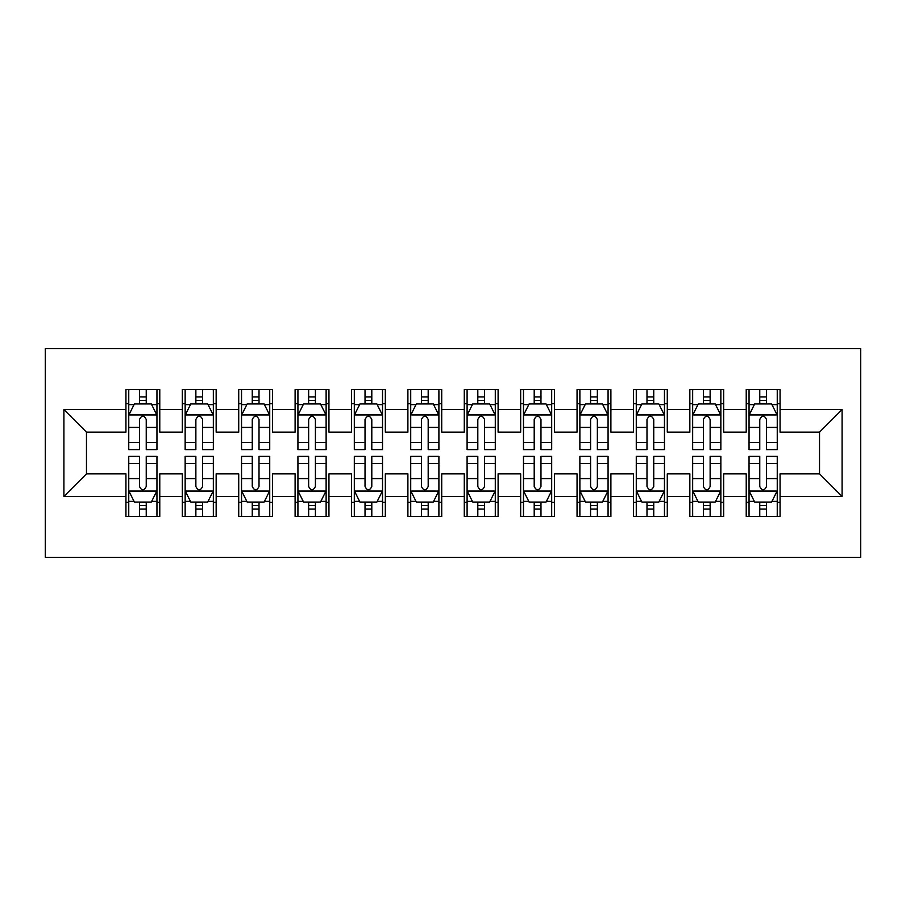 <?xml version="1.0" encoding="UTF-8"?>
<svg xmlns="http://www.w3.org/2000/svg" width="906" height="906" viewBox="0 0 906 906"><rect width="100%" height="100%" fill="white"/><g stroke="black" fill="none" stroke-linecap="round" stroke-linejoin="round"><path stroke-width="1.36" d="M45.3 557.326L860.7 557.326L860.7 348.674L45.3 348.674L45.3 557.326M63.907 496.42L63.907 409.58L125.934 409.58L125.934 432.139L86.466 432.139L86.466 473.861L63.907 496.42L125.934 496.42L125.934 516.443L159.773 516.443L159.773 496.42L182.333 496.42L182.333 516.443L216.16 516.443L216.16 496.42L238.72 496.42L238.72 516.443L272.547 516.443L272.547 496.42L295.107 496.42L295.107 516.443L328.946 516.443L328.946 496.42L351.494 496.42L351.494 516.443L385.333 516.443L385.333 496.42L407.893 496.42L407.893 516.443L441.72 516.443L441.72 496.42L464.28 496.42L464.28 516.443L498.107 516.443L498.107 496.42L520.667 496.42L520.667 516.443L554.506 516.443L554.506 496.42L577.054 496.42L577.054 516.443L610.893 516.443L610.893 496.42L633.453 496.42L633.453 516.443L667.28 516.443L667.28 496.42L689.84 496.42L689.84 516.443L723.668 516.443L723.668 496.42L746.227 496.42L746.227 516.443L780.066 516.443L780.066 473.861L819.534 473.861L819.534 432.139L780.066 432.139L780.066 409.58L842.093 409.58L842.093 496.42L780.066 496.42M780.066 409.58L780.066 389.557L746.227 389.557L746.227 409.58L723.668 409.58L723.668 389.557L689.84 389.557L689.84 409.58L667.28 409.58L667.28 389.557L633.453 389.557L633.453 409.58L610.893 409.58L610.893 389.557L577.054 389.557L577.054 409.58L554.506 409.58L554.506 389.557L520.667 389.557L520.667 409.58L498.107 409.58L498.107 389.557L464.28 389.557L464.28 409.58L441.72 409.58L441.72 389.557L407.893 389.557L407.893 409.58L385.333 409.58L385.333 389.557L351.494 389.557L351.494 409.58L328.946 409.58L328.946 389.557L295.107 389.557L295.107 409.58L272.547 409.58L272.547 389.557L238.72 389.557L238.72 409.58L216.16 409.58L216.16 389.557L182.333 389.557L182.333 409.58L159.773 409.58L159.773 389.557L125.934 389.557L125.934 409.58M723.668 496.42L723.668 473.861L746.227 473.861L746.227 496.42M842.093 409.58L819.534 432.139M667.28 496.42L667.28 473.861L689.84 473.861L689.84 496.42M746.227 409.58L746.227 432.139L723.668 432.139L723.668 409.58M610.893 496.42L610.893 473.861L633.453 473.861L633.453 496.42M689.84 409.58L689.84 432.139L667.28 432.139L667.28 409.58M554.506 496.42L554.506 473.861L577.054 473.861L577.054 496.42M633.453 409.58L633.453 432.139L610.893 432.139L610.893 409.58M498.107 496.42L498.107 473.861L520.667 473.861L520.667 496.42M577.054 409.58L577.054 432.139L554.506 432.139L554.506 409.58M441.72 496.42L441.72 473.861L464.28 473.861L464.28 496.42M520.667 409.58L520.667 432.139L498.107 432.139L498.107 409.58M385.333 496.42L385.333 473.861L407.893 473.861L407.893 496.42M464.28 409.58L464.28 432.139L441.72 432.139L441.72 409.58M328.946 496.42L328.946 473.861L351.494 473.861L351.494 496.42M407.893 409.58L407.893 432.139L385.333 432.139L385.333 409.58M272.547 496.42L272.547 473.861L295.107 473.861L295.107 496.42M351.494 409.58L351.494 432.139L328.946 432.139L328.946 409.58M216.16 496.42L216.16 473.861L238.72 473.861L238.72 496.42M295.107 409.58L295.107 432.139L272.547 432.139L272.547 409.58M159.773 496.42L159.773 473.861L182.333 473.861L182.333 496.42M238.72 409.58L238.72 432.139L216.16 432.139L216.16 409.58M86.466 473.861L125.934 473.861L125.934 496.42M182.333 409.58L182.333 432.139L159.773 432.139L159.773 409.58M746.227 403.657L749.047 403.657M777.246 403.657L780.066 403.657M689.84 403.657L692.66 403.657M720.848 403.657L723.668 403.657M633.453 403.657L636.272 403.657M664.46 403.657L667.28 403.657M577.054 403.657L579.874 403.657M608.073 403.657L610.893 403.657M520.667 403.657L523.487 403.657M551.686 403.657L554.506 403.657M464.28 403.657L467.1 403.657M495.288 403.657L498.107 403.657M407.893 403.657L410.712 403.657M438.9 403.657L441.72 403.657M351.494 403.657L354.314 403.657M382.513 403.657L385.333 403.657M295.107 403.657L297.927 403.657M326.126 403.657L328.946 403.657M238.72 403.657L241.54 403.657M269.728 403.657L272.547 403.657M182.333 403.657L185.152 403.657M213.34 403.657L216.16 403.657M125.934 403.657L128.754 403.657M156.953 403.657L159.773 403.657M125.934 502.343L128.754 502.343M156.953 502.343L159.773 502.343M182.333 502.343L185.152 502.343M213.34 502.343L216.16 502.343M238.72 502.343L241.54 502.343M269.728 502.343L272.547 502.343M295.107 502.343L297.927 502.343M326.126 502.343L328.946 502.343M351.494 502.343L354.314 502.343M382.513 502.343L385.333 502.343M407.893 502.343L410.712 502.343M438.9 502.343L441.72 502.343M464.28 502.343L467.1 502.343M495.288 502.343L498.107 502.343M520.667 502.343L523.487 502.343M551.686 502.343L554.506 502.343M577.054 502.343L579.874 502.343M608.073 502.343L610.893 502.343M633.453 502.343L636.272 502.343M664.46 502.343L667.28 502.343M689.84 502.343L692.66 502.343M720.848 502.343L723.668 502.343M746.227 502.343L749.047 502.343M777.246 502.343L780.066 502.343M63.907 409.58L86.466 432.139M819.534 473.861L842.093 496.42M146.24 396.896L139.467 396.896M156.953 442.547L146.24 442.547L146.24 449.614L156.953 449.614L156.953 415.22L151.313 403.94L134.394 403.94L128.754 415.22L128.754 449.614L139.467 449.614L139.467 442.547L128.754 442.547M128.754 415.22L128.754 389.557M156.953 415.22L156.953 389.557M139.467 403.94L139.467 389.557M146.24 389.557L146.24 403.94M146.24 442.547L146.24 419.444C143.986 415.107 141.732 415.107 139.467 419.444L139.467 442.547M146.24 403.657L139.467 403.657M139.467 509.104L146.24 509.104M128.754 463.453L139.467 463.453L139.467 456.386L128.754 456.386L128.754 490.78L134.394 502.06L151.313 502.06L156.953 490.78L156.953 456.386L146.24 456.386L146.24 463.453L156.953 463.453M156.953 490.78L156.953 516.443M128.754 490.78L128.754 516.443M146.24 502.06L146.24 516.443M139.467 516.443L139.467 502.06M139.467 463.453L139.467 486.556C141.721 490.893 143.975 490.893 146.24 486.556L146.24 463.453M139.467 502.343L146.24 502.343M202.627 396.896L195.866 396.896M213.34 442.547L202.627 442.547L202.627 449.614L213.34 449.614L213.34 415.22L207.701 403.94L190.781 403.94L185.152 415.22L185.152 449.614L195.866 449.614L195.866 442.547L185.152 442.547M185.152 415.22L185.152 389.557M213.34 415.22L213.34 389.557M195.866 403.94L195.866 389.557M202.627 389.557L202.627 403.94M202.627 442.547L202.627 419.444C200.373 415.107 198.12 415.107 195.866 419.444L195.866 442.547M202.627 403.657L195.866 403.657M259.014 396.896L252.253 396.896M269.728 442.547L259.014 442.547L259.014 449.614L269.728 449.614L269.728 415.22L264.099 403.94L247.179 403.94L241.54 415.22L241.54 449.614L252.253 449.614L252.253 442.547L241.54 442.547M241.54 415.22L241.54 389.557M269.728 415.22L269.728 389.557M252.253 403.94L252.253 389.557M259.014 389.557L259.014 403.94M259.014 442.547L259.014 419.444C256.76 415.107 254.507 415.107 252.253 419.444L252.253 442.547M259.014 403.657L252.253 403.657M195.866 509.104L202.627 509.104M185.152 463.453L195.866 463.453L195.866 456.386L185.152 456.386L185.152 490.78L190.781 502.06L207.701 502.06L213.34 490.78L213.34 456.386L202.627 456.386L202.627 463.453L213.34 463.453M213.34 490.78L213.34 516.443M185.152 490.78L185.152 516.443M202.627 502.06L202.627 516.443M195.866 516.443L195.866 502.06M195.866 463.453L195.866 486.556C198.12 490.893 200.373 490.893 202.627 486.556L202.627 463.453M195.866 502.343L202.627 502.343M252.253 509.104L259.014 509.104M241.54 463.453L252.253 463.453L252.253 456.386L241.54 456.386L241.54 490.78L247.179 502.06L264.099 502.06L269.728 490.78L269.728 456.386L259.014 456.386L259.014 463.453L269.728 463.453M269.728 490.78L269.728 516.443M241.54 490.78L241.54 516.443M259.014 502.06L259.014 516.443M252.253 516.443L252.253 502.06M252.253 463.453L252.253 486.556C254.507 490.893 256.76 490.893 259.014 486.556L259.014 463.453M252.253 502.343L259.014 502.343M315.413 396.896L308.64 396.896M326.126 442.547L315.413 442.547L315.413 449.614L326.126 449.614L326.126 415.22L320.486 403.94L303.567 403.94L297.927 415.22L297.927 449.614L308.64 449.614L308.64 442.547L297.927 442.547M297.927 415.22L297.927 389.557M326.126 415.22L326.126 389.557M308.64 403.94L308.64 389.557M315.413 389.557L315.413 403.94M315.413 442.547L315.413 419.444C313.159 415.107 310.905 415.107 308.64 419.444L308.64 442.547M315.413 403.657L308.64 403.657M371.8 396.896L365.027 396.896M382.513 442.547L371.8 442.547L371.8 449.614L382.513 449.614L382.513 415.22L376.873 403.94L359.954 403.94L354.314 415.22L354.314 449.614L365.027 449.614L365.027 442.547L354.314 442.547M354.314 415.22L354.314 389.557M382.513 415.22L382.513 389.557M365.027 403.94L365.027 389.557M371.8 389.557L371.8 403.94M371.8 442.547L371.8 419.444C369.546 415.107 367.292 415.107 365.027 419.444L365.027 442.547M371.8 403.657L365.027 403.657M308.64 509.104L315.413 509.104M297.927 463.453L308.64 463.453L308.64 456.386L297.927 456.386L297.927 490.78L303.567 502.06L320.486 502.06L326.126 490.78L326.126 456.386L315.413 456.386L315.413 463.453L326.126 463.453M326.126 490.78L326.126 516.443M297.927 490.78L297.927 516.443M315.413 502.06L315.413 516.443M308.64 516.443L308.64 502.06M308.64 463.453L308.64 486.556C310.894 490.893 313.148 490.893 315.413 486.556L315.413 463.453M308.64 502.343L315.413 502.343M365.027 509.104L371.8 509.104M354.314 463.453L365.027 463.453L365.027 456.386L354.314 456.386L354.314 490.78L359.954 502.06L376.873 502.06L382.513 490.78L382.513 456.386L371.8 456.386L371.8 463.453L382.513 463.453M382.513 490.78L382.513 516.443M354.314 490.78L354.314 516.443M371.8 502.06L371.8 516.443M365.027 516.443L365.027 502.06M365.027 463.453L365.027 486.556C367.281 490.893 369.535 490.893 371.8 486.556L371.8 463.453M365.027 502.343L371.8 502.343M428.187 396.896L421.426 396.896M438.9 442.547L428.187 442.547L428.187 449.614L438.9 449.614L438.9 415.22L433.261 403.94L416.341 403.94L410.712 415.22L410.712 449.614L421.426 449.614L421.426 442.547L410.712 442.547M410.712 415.22L410.712 389.557M438.9 415.22L438.9 389.557M421.426 403.94L421.426 389.557M428.187 389.557L428.187 403.94M428.187 442.547L428.187 419.444C425.933 415.107 423.68 415.107 421.426 419.444L421.426 442.547M428.187 403.657L421.426 403.657M421.426 509.104L428.187 509.104M410.712 463.453L421.426 463.453L421.426 456.386L410.712 456.386L410.712 490.78L416.341 502.06L433.261 502.06L438.9 490.78L438.9 456.386L428.187 456.386L428.187 463.453L438.9 463.453M438.9 490.78L438.9 516.443M410.712 490.78L410.712 516.443M428.187 502.06L428.187 516.443M421.426 516.443L421.426 502.06M421.426 463.453L421.426 486.556C423.68 490.893 425.933 490.893 428.187 486.556L428.187 463.453M421.426 502.343L428.187 502.343M484.574 396.896L477.813 396.896M495.288 442.547L484.574 442.547L484.574 449.614L495.288 449.614L495.288 415.22L489.659 403.94L472.739 403.94L467.1 415.22L467.1 449.614L477.813 449.614L477.813 442.547L467.1 442.547M467.1 415.22L467.1 389.557M495.288 415.22L495.288 389.557M477.813 403.94L477.813 389.557M484.574 389.557L484.574 403.94M484.574 442.547L484.574 419.444C482.32 415.107 480.067 415.107 477.813 419.444L477.813 442.547M484.574 403.657L477.813 403.657M477.813 509.104L484.574 509.104M467.1 463.453L477.813 463.453L477.813 456.386L467.1 456.386L467.1 490.78L472.739 502.06L489.659 502.06L495.288 490.78L495.288 456.386L484.574 456.386L484.574 463.453L495.288 463.453M495.288 490.78L495.288 516.443M467.1 490.78L467.1 516.443M484.574 502.06L484.574 516.443M477.813 516.443L477.813 502.06M477.813 463.453L477.813 486.556C480.067 490.893 482.32 490.893 484.574 486.556L484.574 463.453M477.813 502.343L484.574 502.343M540.973 396.896L534.2 396.896M551.686 442.547L540.973 442.547L540.973 449.614L551.686 449.614L551.686 415.22L546.046 403.94L529.127 403.94L523.487 415.22L523.487 449.614L534.2 449.614L534.2 442.547L523.487 442.547M523.487 415.22L523.487 389.557M551.686 415.22L551.686 389.557M534.2 403.94L534.2 389.557M540.973 389.557L540.973 403.94M540.973 442.547L540.973 419.444C538.719 415.107 536.465 415.107 534.2 419.444L534.2 442.547M540.973 403.657L534.2 403.657M534.2 509.104L540.973 509.104M523.487 463.453L534.2 463.453L534.2 456.386L523.487 456.386L523.487 490.78L529.127 502.06L546.046 502.06L551.686 490.78L551.686 456.386L540.973 456.386L540.973 463.453L551.686 463.453M551.686 490.78L551.686 516.443M523.487 490.78L523.487 516.443M540.973 502.06L540.973 516.443M534.2 516.443L534.2 502.06M534.2 463.453L534.2 486.556C536.454 490.893 538.708 490.893 540.973 486.556L540.973 463.453M534.2 502.343L540.973 502.343M597.36 396.896L590.587 396.896M608.073 442.547L597.36 442.547L597.36 449.614L608.073 449.614L608.073 415.22L602.433 403.94L585.514 403.94L579.874 415.22L579.874 449.614L590.587 449.614L590.587 442.547L579.874 442.547M579.874 415.22L579.874 389.557M608.073 415.22L608.073 389.557M590.587 403.94L590.587 389.557M597.36 389.557L597.36 403.94M597.36 442.547L597.36 419.444C595.106 415.107 592.852 415.107 590.587 419.444L590.587 442.547M597.36 403.657L590.587 403.657M590.587 509.104L597.36 509.104M579.874 463.453L590.587 463.453L590.587 456.386L579.874 456.386L579.874 490.78L585.514 502.06L602.433 502.06L608.073 490.78L608.073 456.386L597.36 456.386L597.36 463.453L608.073 463.453M608.073 490.78L608.073 516.443M579.874 490.78L579.874 516.443M597.36 502.06L597.36 516.443M590.587 516.443L590.587 502.06M590.587 463.453L590.587 486.556C592.841 490.893 595.095 490.893 597.36 486.556L597.36 463.453M590.587 502.343L597.36 502.343M653.747 396.896L646.986 396.896M664.46 442.547L653.747 442.547L653.747 449.614L664.46 449.614L664.46 415.22L658.821 403.94L641.901 403.94L636.272 415.22L636.272 449.614L646.986 449.614L646.986 442.547L636.272 442.547M636.272 415.22L636.272 389.557M664.46 415.22L664.46 389.557M646.986 403.94L646.986 389.557M653.747 389.557L653.747 403.94M653.747 442.547L653.747 419.444C651.493 415.107 649.24 415.107 646.986 419.444L646.986 442.547M653.747 403.657L646.986 403.657M646.986 509.104L653.747 509.104M636.272 463.453L646.986 463.453L646.986 456.386L636.272 456.386L636.272 490.78L641.901 502.06L658.821 502.06L664.46 490.78L664.46 456.386L653.747 456.386L653.747 463.453L664.46 463.453M664.46 490.78L664.46 516.443M636.272 490.78L636.272 516.443M653.747 502.06L653.747 516.443M646.986 516.443L646.986 502.06M646.986 463.453L646.986 486.556C649.24 490.893 651.493 490.893 653.747 486.556L653.747 463.453M646.986 502.343L653.747 502.343M710.134 396.896L703.373 396.896M720.848 442.547L710.134 442.547L710.134 449.614L720.848 449.614L720.848 415.22L715.219 403.94L698.3 403.94L692.66 415.22L692.66 449.614L703.373 449.614L703.373 442.547L692.66 442.547M692.66 415.22L692.66 389.557M720.848 415.22L720.848 389.557M703.373 403.94L703.373 389.557M710.134 389.557L710.134 403.94M710.134 442.547L710.134 419.444C707.88 415.107 705.627 415.107 703.373 419.444L703.373 442.547M710.134 403.657L703.373 403.657M703.373 509.104L710.134 509.104M692.66 463.453L703.373 463.453L703.373 456.386L692.66 456.386L692.66 490.78L698.3 502.06L715.219 502.06L720.848 490.78L720.848 456.386L710.134 456.386L710.134 463.453L720.848 463.453M720.848 490.78L720.848 516.443M692.66 490.78L692.66 516.443M710.134 502.06L710.134 516.443M703.373 516.443L703.373 502.06M703.373 463.453L703.373 486.556C705.627 490.893 707.88 490.893 710.134 486.556L710.134 463.453M703.373 502.343L710.134 502.343M766.533 396.896L759.76 396.896M777.246 442.547L766.533 442.547L766.533 449.614L777.246 449.614L777.246 415.22L771.606 403.94L754.687 403.94L749.047 415.22L749.047 449.614L759.76 449.614L759.76 442.547L749.047 442.547M749.047 415.22L749.047 389.557M777.246 415.22L777.246 389.557M759.76 403.94L759.76 389.557M766.533 389.557L766.533 403.94M766.533 442.547L766.533 419.444C764.279 415.107 762.025 415.107 759.76 419.444L759.76 442.547M766.533 403.657L759.76 403.657M759.76 509.104L766.533 509.104M749.047 463.453L759.76 463.453L759.76 456.386L749.047 456.386L749.047 490.78L754.687 502.06L771.606 502.06L777.246 490.78L777.246 456.386L766.533 456.386L766.533 463.453L777.246 463.453M777.246 490.78L777.246 516.443M749.047 490.78L749.047 516.443M766.533 502.06L766.533 516.443M759.76 516.443L759.76 502.06M759.76 463.453L759.76 486.556C762.014 490.893 764.268 490.893 766.533 486.556L766.533 463.453M759.76 502.343L766.533 502.343M156.806 414.937L128.901 414.937M128.754 404.62L134.054 404.62M151.653 404.62L156.953 404.62M139.467 427.428L128.754 427.428M156.953 427.428L146.24 427.428M146.24 400.486L139.467 400.486M128.901 491.063L156.806 491.063M156.953 501.38L151.653 501.38M134.054 501.38L128.754 501.38M146.24 478.572L156.953 478.572M128.754 478.572L139.467 478.572M139.467 505.514L146.24 505.514M213.204 414.937L185.288 414.937M185.152 404.62L190.453 404.62M208.04 404.62L213.34 404.62M195.866 427.428L185.152 427.428M213.34 427.428L202.627 427.428M202.627 400.486L195.866 400.486M269.592 414.937L241.676 414.937M241.54 404.62L246.84 404.62M264.427 404.62L269.728 404.62M252.253 427.428L241.54 427.428M269.728 427.428L259.014 427.428M259.014 400.486L252.253 400.486M185.288 491.063L213.204 491.063M213.34 501.38L208.04 501.38M190.453 501.38L185.152 501.38M202.627 478.572L213.34 478.572M185.152 478.572L195.866 478.572M195.866 505.514L202.627 505.514M241.676 491.063L269.592 491.063M269.728 501.38L264.427 501.38M246.84 501.38L241.54 501.38M259.014 478.572L269.728 478.572M241.54 478.572L252.253 478.572M252.253 505.514L259.014 505.514M325.979 414.937L298.074 414.937M297.927 404.62L303.227 404.62M320.826 404.62L326.126 404.62M308.64 427.428L297.927 427.428M326.126 427.428L315.413 427.428M315.413 400.486L308.64 400.486M382.366 414.937L354.461 414.937M354.314 404.62L359.614 404.62M377.213 404.62L382.513 404.62M365.027 427.428L354.314 427.428M382.513 427.428L371.8 427.428M371.8 400.486L365.027 400.486M298.074 491.063L325.979 491.063M326.126 501.38L320.826 501.38M303.227 501.38L297.927 501.38M315.413 478.572L326.126 478.572M297.927 478.572L308.64 478.572M308.64 505.514L315.413 505.514M354.461 491.063L382.366 491.063M382.513 501.38L377.213 501.38M359.614 501.38L354.314 501.38M371.8 478.572L382.513 478.572M354.314 478.572L365.027 478.572M365.027 505.514L371.8 505.514M438.764 414.937L410.848 414.937M410.712 404.62L416.013 404.62M433.6 404.62L438.9 404.62M421.426 427.428L410.712 427.428M438.9 427.428L428.187 427.428M428.187 400.486L421.426 400.486M410.848 491.063L438.764 491.063M438.9 501.38L433.6 501.38M416.013 501.38L410.712 501.38M428.187 478.572L438.9 478.572M410.712 478.572L421.426 478.572M421.426 505.514L428.187 505.514M495.152 414.937L467.236 414.937M467.1 404.62L472.4 404.62M489.987 404.62L495.288 404.62M477.813 427.428L467.1 427.428M495.288 427.428L484.574 427.428M484.574 400.486L477.813 400.486M467.236 491.063L495.152 491.063M495.288 501.38L489.987 501.38M472.4 501.38L467.1 501.38M484.574 478.572L495.288 478.572M467.1 478.572L477.813 478.572M477.813 505.514L484.574 505.514M551.539 414.937L523.634 414.937M523.487 404.62L528.787 404.62M546.386 404.62L551.686 404.62M534.2 427.428L523.487 427.428M551.686 427.428L540.973 427.428M540.973 400.486L534.2 400.486M523.634 491.063L551.539 491.063M551.686 501.38L546.386 501.38M528.787 501.38L523.487 501.38M540.973 478.572L551.686 478.572M523.487 478.572L534.2 478.572M534.2 505.514L540.973 505.514M607.926 414.937L580.021 414.937M579.874 404.62L585.174 404.62M602.773 404.62L608.073 404.62M590.587 427.428L579.874 427.428M608.073 427.428L597.36 427.428M597.36 400.486L590.587 400.486M580.021 491.063L607.926 491.063M608.073 501.38L602.773 501.38M585.174 501.38L579.874 501.38M597.36 478.572L608.073 478.572M579.874 478.572L590.587 478.572M590.587 505.514L597.36 505.514M664.325 414.937L636.408 414.937M636.272 404.62L641.573 404.62M659.16 404.62L664.46 404.62M646.986 427.428L636.272 427.428M664.46 427.428L653.747 427.428M653.747 400.486L646.986 400.486M636.408 491.063L664.325 491.063M664.46 501.38L659.16 501.38M641.573 501.38L636.272 501.38M653.747 478.572L664.46 478.572M636.272 478.572L646.986 478.572M646.986 505.514L653.747 505.514M720.712 414.937L692.796 414.937M692.66 404.62L697.96 404.62M715.547 404.62L720.848 404.62M703.373 427.428L692.66 427.428M720.848 427.428L710.134 427.428M710.134 400.486L703.373 400.486M692.796 491.063L720.712 491.063M720.848 501.38L715.547 501.38M697.96 501.38L692.66 501.38M710.134 478.572L720.848 478.572M692.66 478.572L703.373 478.572M703.373 505.514L710.134 505.514M777.099 414.937L749.194 414.937M749.047 404.62L754.347 404.62M771.946 404.62L777.246 404.62M759.76 427.428L749.047 427.428M777.246 427.428L766.533 427.428M766.533 400.486L759.76 400.486M749.194 491.063L777.099 491.063M777.246 501.38L771.946 501.38M754.347 501.38L749.047 501.38M766.533 478.572L777.246 478.572M749.047 478.572L759.76 478.572M759.76 505.514L766.533 505.514"/></g></svg>

